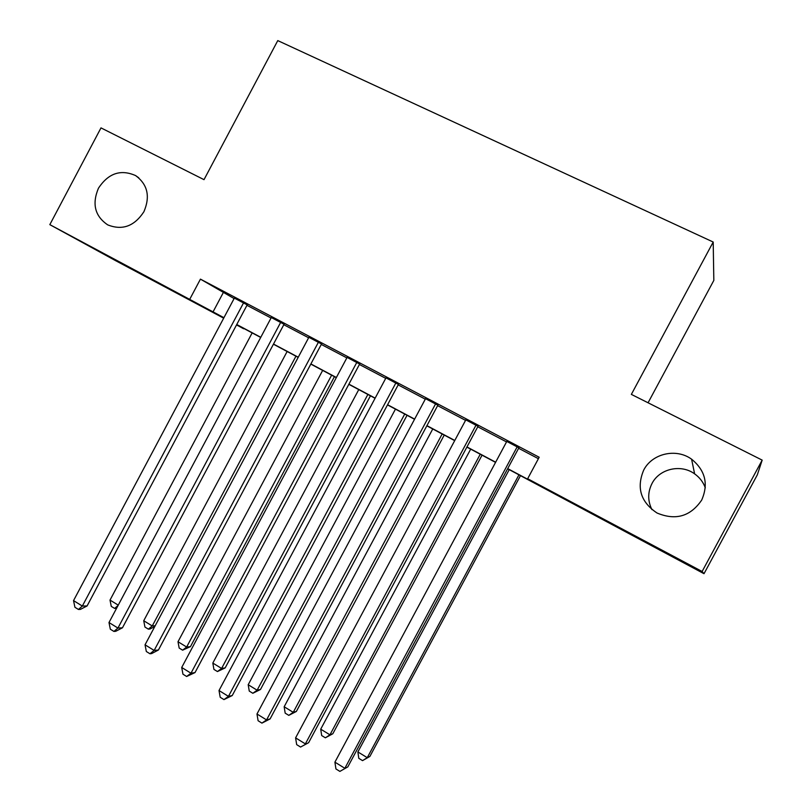 <?xml version="1.0" encoding="UTF-8"?>
<svg xmlns="http://www.w3.org/2000/svg" width="812" height="812" viewBox="0 0 812 812"><rect width="100%" height="100%" fill="white"/><g stroke="black" fill="none" stroke-linecap="round" stroke-linejoin="round"><path stroke-width="1.22" d="M143.907 211.719C134.366 226.284 122.297 230.669 107.702 224.873C94.902 216.154 91.827 203.934 98.455 188.222C108.331 173.23 120.724 169.028 135.634 175.595C147.652 184.466 150.403 196.504 143.907 211.719M651.914 509.611C647.631 500.842 647.661 492.143 652.006 483.505C659.466 468.707 680.923 463.774 694.625 473.863C699.66 477.446 703.212 482.105 705.303 487.829M701.68 500.101C690.484 516.462 675.594 520.766 657.03 513.011C640.739 502.09 636.293 487.799 643.693 470.118C652.077 453.492 676.173 447.879 691.591 459.186C705.313 470.422 708.683 484.064 701.68 500.101M648.067 402.782L713.829 280.404L713.2 242.027L277.775 40.6L204.015 179.655L100.992 127.89L49.826 224.64L223.939 317.695M713.2 242.027L631.36 394.388L762.174 460.12L757.312 474.858L704.014 573.698L507.622 468.788M243.773 328.444L236.495 324.993M223.676 318.172L115.832 260.794L49.826 224.64M247.193 304.865L234.343 298.105M284.048 324.252L271.289 317.543M321.532 343.973L308.864 337.315M359.645 364.03L347.089 357.422M398.428 384.431L385.974 377.874M437.881 405.178L425.539 398.692M478.024 426.3L465.804 419.875M507.713 468.615L536.671 484.023L527.668 478.725L539.178 457.247L200.442 279.135L234.1 298.562M246.95 305.322L271.046 318.01M283.804 324.719L308.621 337.782M321.278 344.44L346.846 357.889M359.401 364.497L385.72 378.351M398.174 384.898L425.285 399.169M437.617 405.665L465.55 420.362M477.76 426.787L506.526 441.921M518.614 448.285L538.407 458.699M518.878 447.798L506.789 441.434M762.174 460.12L702.126 571.486L704.014 573.698M200.442 279.135L189.846 299.09M527.668 478.725L702.126 571.486M236.749 324.506L260.784 337.295M273.512 344.055L298.258 357.219M310.884 363.938L336.381 377.499M348.906 384.157L375.164 398.124M387.578 404.731L414.627 419.114M426.929 425.65L454.781 440.469M466.961 446.945L495.655 462.201M223.178 317.492L223.848 317.868L223.178 317.492M236.556 324.881L243.6 328.769M495.564 462.373L466.88 447.118M454.69 440.632L426.838 425.823M414.536 419.276L387.497 404.894M375.073 398.286L348.815 384.32M336.3 377.661L310.803 364.101M298.177 357.382L273.421 344.217M260.703 337.447L236.668 324.668M223.178 292.817L213.038 311.899M517.274 446.651L344.846 768.294L334.909 762.153L506.911 441.2M519 447.554L347.81 766.893L339.883 771.4L335.924 768.944L334.909 762.153M347.81 766.893L339.883 771.4M509.225 469.64L357.879 751.932L367.268 757.677L369.886 756.439L520.482 475.629M369.886 756.439L362.538 760.631L367.268 757.677L518.959 474.817M362.538 760.631L358.792 758.327L357.879 751.932M476.106 424.991L305.363 743.893L295.598 737.864L465.936 419.642M478.146 426.067L308.611 742.696L300.572 747.05L296.674 744.634L295.598 737.864M308.611 742.696L300.572 747.05M435.668 403.716L266.569 719.919L256.978 713.992L425.671 398.459M438.003 404.944L270.091 718.924L266.569 719.919L261.931 723.116L258.104 720.741L256.978 713.992M270.091 718.924L261.931 723.116M395.931 382.817L228.446 696.361L219.017 690.535L386.096 377.641M398.55 384.198L232.232 695.549L228.446 696.361L223.97 699.599L220.204 697.275L219.017 690.535M232.232 695.549L223.97 699.599M356.874 362.274L190.982 673.209L181.715 667.474L347.211 357.189M359.767 363.796L195.012 672.58L190.982 673.209L186.648 676.487L182.954 674.193L181.715 667.474M195.012 672.58L186.648 676.487M470.676 449.137L320.72 729.166L329.946 734.819L332.818 733.754L482.044 455.187M332.818 733.754L325.368 737.803L329.946 734.819L480.247 454.233M325.368 737.803L321.684 735.55L320.72 729.166M432.755 428.969L284.159 706.765L293.244 712.327L296.36 711.444L444.235 435.07M296.36 711.444L288.798 715.362L293.244 712.327L442.175 433.973M288.798 715.362L285.174 713.139L284.159 706.765M395.454 409.126L248.198 684.739L257.13 690.21L260.479 689.489L407.045 415.287M260.479 689.489L252.826 693.275L257.13 690.21L404.721 414.059M252.826 693.275L249.264 691.093L248.198 684.739M358.762 389.608L212.815 663.059L221.605 668.449L225.188 667.89L370.445 395.83M225.188 667.89L217.443 671.554L221.605 668.449L367.877 394.459M217.443 671.554L213.932 669.403L212.815 663.059M318.487 342.075L154.148 650.442L145.043 644.809L308.986 337.082M321.653 343.74L158.431 649.996L154.148 650.442L149.966 653.761L146.333 651.508L145.043 644.809M158.431 649.996L151.692 653.569L149.966 653.761M322.658 370.404L178.001 641.734L186.648 647.032L190.455 646.636L334.432 376.666M190.455 646.636L182.619 650.168L186.648 647.032L331.631 375.174M182.619 650.168L179.168 648.057L178.001 641.734M280.749 322.232L117.943 628.062L108.991 622.53L271.411 317.319M284.17 324.029L122.46 627.788L117.943 628.062L113.903 631.421L110.33 629.209L108.991 622.53M122.46 627.788L115.72 631.3L113.903 631.421M287.123 351.505L143.734 620.744L152.25 625.961L295.954 356.204M154.808 626.478L149.966 629.026L148.342 629.138L144.942 627.047L143.734 620.744M148.342 629.138L152.25 625.961L155.183 625.778M243.641 302.714L82.337 606.056L73.537 600.616L234.465 297.882M247.315 304.642L87.087 605.945L82.337 606.056L78.439 609.457L74.927 607.285L73.537 600.616M87.087 605.945L80.347 609.406L78.439 609.457M252.156 332.91L110.016 600.088L118.247 605.133M116.593 608.229L114.614 608.421L111.264 606.371L110.016 600.088M118.034 605.519L114.614 608.421M691.591 459.186L694.625 473.863M135.634 175.595L138.75 177.808"/></g></svg>
